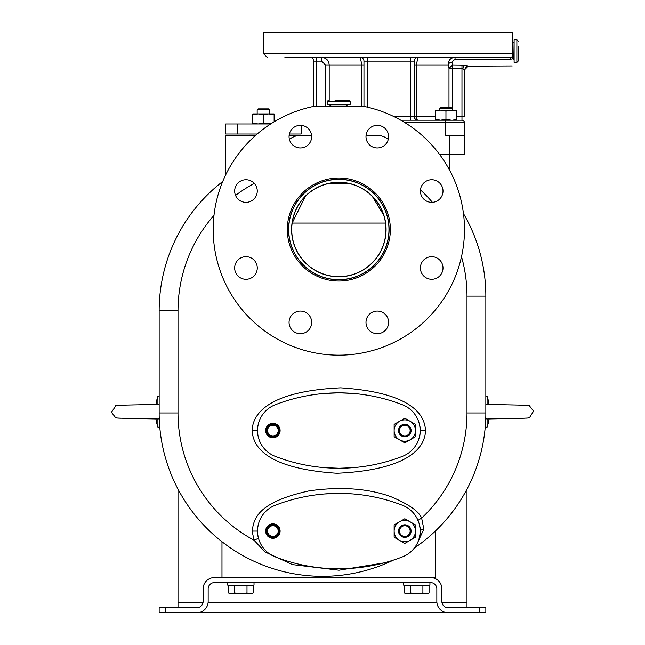 <?xml version="1.0" encoding="UTF-8"?>
<svg xmlns="http://www.w3.org/2000/svg" width="645" height="645" viewBox="0 0 645 645"><rect width="100%" height="100%" fill="white"/><g stroke="black" fill="none" stroke-linecap="round" stroke-linejoin="round"><path stroke-width="0.97" d="M466.996 489.136L466.996 607.727M178.004 607.727L178.004 489.136M196.854 612.75L448.146 612.75A11.312 11.312 0 0 1 436.842 601.438L436.842 588.877A6.281 6.281 0 0 0 430.562 582.596L214.438 582.596A6.281 6.281 0 0 0 208.158 588.877L208.158 601.438A11.312 11.312 0 0 1 196.854 612.75L159.154 612.75L159.154 607.727L196.854 607.727A6.281 6.281 0 0 0 203.135 601.438L203.135 588.877A11.312 11.312 0 0 1 214.438 577.565L435.585 577.565L435.585 530.835M400.787 120.204L461.973 120.204A2.516 2.516 0 0 1 464.481 122.719L464.481 154.131L439.358 154.131M449.404 169.837L449.404 135.281L445.639 135.281L445.639 122.719L464.481 122.719M311.591 135.281L301.142 135.281A18.85 18.85 0 0 0 289.395 139.393M388.274 139.393A18.85 18.85 0 0 0 376.527 135.281L366.078 135.281M313.833 106.385L363.836 106.385A125.646 125.646 0 0 1 443.212 299.465A125.646 125.646 0 0 1 234.458 299.465A125.646 125.646 0 0 1 313.833 106.385M443.01 191.049A11.312 11.312 0 0 0 431.699 179.745A11.312 11.312 0 0 0 420.395 191.049A11.312 11.312 0 0 0 431.699 202.361A11.312 11.312 0 0 0 443.01 191.049M390.354 229.523A51.519 51.519 0 0 0 338.835 178.004A51.519 51.519 0 0 0 287.315 229.523A51.519 51.519 0 0 0 338.835 281.035A51.519 51.519 0 0 0 390.354 229.523M385.299 128.653A11.312 11.312 0 0 0 369.303 128.653A11.312 11.312 0 0 0 369.303 144.649A11.312 11.312 0 0 0 385.299 144.649A11.312 11.312 0 0 0 385.299 128.653M300.368 125.34A11.312 11.312 0 0 0 289.057 136.651A11.312 11.312 0 0 0 300.368 147.963A11.312 11.312 0 0 0 311.672 136.651A11.312 11.312 0 0 0 300.368 125.34M237.973 183.059A11.312 11.312 0 0 0 237.973 199.047A11.312 11.312 0 0 0 253.961 199.047A11.312 11.312 0 0 0 253.961 183.059A11.312 11.312 0 0 0 237.973 183.059M234.659 267.989A11.312 11.312 0 0 0 245.963 279.293A11.312 11.312 0 0 0 257.274 267.989A11.312 11.312 0 0 0 245.963 256.678A11.312 11.312 0 0 0 234.659 267.989M292.37 330.385A11.312 11.312 0 0 0 308.366 330.385A11.312 11.312 0 0 0 308.366 314.389A11.312 11.312 0 0 0 292.37 314.389A11.312 11.312 0 0 0 292.37 330.385M377.301 333.699A11.312 11.312 0 0 0 388.613 322.387A11.312 11.312 0 0 0 377.301 311.075A11.312 11.312 0 0 0 365.989 322.387A11.312 11.312 0 0 0 377.301 333.699M439.697 275.979A11.312 11.312 0 0 0 439.697 259.991A11.312 11.312 0 0 0 423.709 259.991A11.312 11.312 0 0 0 423.709 275.979A11.312 11.312 0 0 0 439.697 275.979M389.096 229.523A50.262 50.262 0 0 0 338.835 179.262A50.262 50.262 0 0 0 288.573 229.523A50.262 50.262 0 0 0 338.835 279.777A50.262 50.262 0 0 0 389.096 229.523M337.561 179.278L331.449 179.802L337.561 179.278M344.075 179.536L346.22 179.802M346.123 179.794L344.809 179.616M291.717 229.523A47.117 47.117 0 0 1 338.835 182.398A47.117 47.117 0 0 1 385.952 229.523A47.117 47.117 0 0 1 338.835 276.641A47.117 47.117 0 0 1 291.717 229.523M385.508 223.073L292.161 223.073L305.367 196.354M383.686 215.083L372.302 196.354M369.464 193.718L368.005 192.516M365.086 190.396L364.594 190.065M347.582 183.22L330.079 183.22M313.075 190.065L312.583 190.396M309.664 192.516L308.205 193.718M346.381 106.385L347.292 104.812L330.377 104.812L331.288 106.385M329.837 104.498A0.629 0.629 0 0 1 330.377 104.812M347.832 104.498A0.629 0.629 0 0 0 347.292 104.812M350.146 104.498L327.523 104.498L327.523 101.733L350.146 101.733L350.146 104.498M335.061 100.354L348.76 100.354A1.379 1.379 0 0 1 350.146 101.733M328.91 100.354A1.379 1.379 0 0 0 327.523 101.733M348.76 100.354L342.608 100.354M417.549 542.776L423.838 529.134L421.645 518.088C418.863 511.235 408.519 504.059 390.612 496.569C367.795 488.402 340.753 486.483 309.479 490.797C255.525 502.6 253.936 519.91 252.139 531.077L254.025 540.212L264.974 551.918L292.499 564.593L339.028 570.196L383.92 562.9M425.531 430.562C424.853 419.306 418.726 392.942 340.616 387.847C259.854 391.62 252.461 419.347 252.139 430.562C252.816 441.817 258.943 468.181 337.053 473.269C417.815 469.496 425.208 441.769 425.531 430.562L420.508 430.562L419.887 425.918M257.508 534.544L258.169 536.971L257.161 531.077L258.169 525.183L257.307 528.86M349.63 493.715L348.598 493.651M334.949 493.425L334.424 493.441M420.5 530.73L420.226 527.973M420.177 527.691L419.516 525.224L420.508 531.077L419.516 536.938L420.177 534.471M213.979 215.39A144.496 144.496 0 0 0 178.004 310.801L159.154 310.801A163.346 163.346 0 0 1 222.743 181.463A163.346 163.346 0 0 0 159.154 310.801L159.154 412.969A163.346 163.346 0 0 0 393.563 560.045M414.3 548.081A163.346 163.346 0 0 0 485.846 412.969L485.846 296.128A163.346 163.346 0 0 0 463.473 213.616A163.346 163.346 0 0 1 485.846 296.128L466.996 296.128A144.496 144.496 0 0 0 461.514 256.686M221.977 577.565L221.977 541.719M479.566 607.727L485.846 607.727L485.846 612.75L479.566 612.75L479.566 607.727L448.146 607.727A6.281 6.281 0 0 1 441.865 601.438L441.865 588.877A11.312 11.312 0 0 0 430.562 577.565M254.017 582.596L254.017 585.104L227.637 585.104L227.637 582.596M251.01 593.811L253.162 592.949L253.162 585.612L228.499 585.612L228.499 592.949L231.579 593.9L234.659 592.949L240.827 593.9L246.995 592.949L250.075 593.9L252.413 593.336M234.659 585.612L234.659 592.949M246.995 585.612L246.995 592.949M250.075 593.9L230.144 593.9L228.499 592.949M429.933 582.596L429.933 585.104L403.544 585.104L403.544 582.596M426.917 593.811L429.07 592.949L429.07 585.612L404.407 585.612L404.407 592.949L407.487 593.9L410.575 592.949L416.735 593.9L422.902 592.949L425.99 593.9L428.328 593.336M410.575 585.612L410.575 592.949M422.902 585.612L422.902 592.949M425.99 593.9L406.06 593.9L404.407 592.949M479.566 612.75L448.146 612.75M326.031 568.309L326.91 568.366M329.135 568.503L330.643 568.584M337.061 568.761L337.778 568.769M339.883 568.769L340.6 568.761M343.866 568.705L339.512 568.769M420.242 534.116L420.5 531.448M324.387 568.181L338.835 568.769M352.581 493.917L339.512 493.385M338.835 493.385L324.387 493.981M275.181 556.853A175.908 175.908 0 0 0 402.496 556.853A27.646 27.646 0 0 0 402.496 505.301A175.908 175.908 0 0 0 275.181 505.301A27.646 27.646 0 0 0 275.181 556.853M265.659 531.077A7.224 7.224 0 0 1 272.883 523.853A7.224 7.224 0 0 1 280.107 531.077A7.224 7.224 0 0 1 272.883 538.301A7.224 7.224 0 0 1 265.659 531.077M399.473 540.325L394.135 537.245L394.135 524.909L404.81 518.749L415.493 524.909L415.493 537.245L404.81 543.413L399.473 540.325A10.683 10.683 0 0 0 415.493 531.077A10.683 10.683 0 0 0 399.473 521.829A10.683 10.683 0 0 0 399.473 540.325M404.81 537.358A6.281 6.281 0 0 0 411.099 531.077A6.281 6.281 0 0 0 404.81 524.796A6.281 6.281 0 0 0 398.529 531.077A6.281 6.281 0 0 0 404.81 537.358M404.81 525.74A5.337 5.337 0 0 0 399.473 531.077A5.337 5.337 0 0 0 404.81 536.414A5.337 5.337 0 0 0 410.156 531.077A5.337 5.337 0 0 0 404.81 525.74M272.883 537.986A6.91 6.91 0 0 1 265.974 531.077A6.91 6.91 0 0 1 272.883 524.167A6.91 6.91 0 0 1 279.793 531.077A6.91 6.91 0 0 1 272.883 537.986M272.883 537.358A6.281 6.281 0 0 0 279.164 531.077A6.281 6.281 0 0 0 272.883 524.796A6.281 6.281 0 0 0 266.595 531.077A6.281 6.281 0 0 0 272.883 537.358M272.883 525.74A5.337 5.337 0 0 0 267.538 531.077A5.337 5.337 0 0 0 272.883 536.414A5.337 5.337 0 0 0 278.221 531.077A5.337 5.337 0 0 0 272.883 525.74M347.599 393.079L346.51 393.031M331.159 393.031L330.071 393.079M252.139 430.562L257.161 430.562L257.782 425.918M257.782 435.206L257.161 430.562M330.071 468.036L331.159 468.085M346.51 468.085L347.599 468.036M420.508 430.562L419.887 435.206M324.387 467.657L338.835 468.254M339.512 468.254L352.581 467.714M352.581 393.402L339.512 392.861M338.835 392.861L324.387 393.458M275.181 456.329A175.908 175.908 0 0 0 402.496 456.329A27.646 27.646 0 0 0 402.496 404.786A175.908 175.908 0 0 0 275.181 404.786A27.646 27.646 0 0 0 275.181 456.329M265.659 430.562A7.224 7.224 0 0 1 272.883 423.33A7.224 7.224 0 0 1 280.107 430.562A7.224 7.224 0 0 1 272.883 437.786A7.224 7.224 0 0 1 265.659 430.562M399.473 439.809L394.135 436.721L394.135 424.394L404.81 418.226L415.493 424.394L415.493 436.721L404.81 442.889L399.473 439.809A10.683 10.683 0 0 0 415.493 430.562A10.683 10.683 0 0 0 399.473 421.306A10.683 10.683 0 0 0 399.473 439.809M404.81 436.842A6.281 6.281 0 0 0 411.099 430.562A6.281 6.281 0 0 0 404.81 424.273A6.281 6.281 0 0 0 398.529 430.562A6.281 6.281 0 0 0 404.81 436.842M404.81 425.216A5.337 5.337 0 0 0 399.473 430.562A5.337 5.337 0 0 0 404.81 435.899A5.337 5.337 0 0 0 410.156 430.562A5.337 5.337 0 0 0 404.81 425.216M272.883 437.471A6.91 6.91 0 0 1 265.974 430.562A6.91 6.91 0 0 1 272.883 423.644A6.91 6.91 0 0 1 279.793 430.562A6.91 6.91 0 0 1 272.883 437.471M272.883 436.842A6.281 6.281 0 0 0 279.164 430.562A6.281 6.281 0 0 0 272.883 424.273A6.281 6.281 0 0 0 266.595 430.562A6.281 6.281 0 0 0 272.883 436.842M272.883 425.216A5.337 5.337 0 0 0 267.538 430.562A5.337 5.337 0 0 0 272.883 435.899A5.337 5.337 0 0 0 278.221 430.562A5.337 5.337 0 0 0 272.883 425.216M289.145 135.281L301.142 135.281M225.75 174.747L225.75 135.281L255.726 135.281M237.674 134.023L237.674 123.977L225.75 123.977L225.75 134.023L257.161 134.031M289.371 134.023L301.142 134.023L301.142 125.372M237.674 123.977L270.658 123.977M270.908 123.816L263.442 123.018L258.105 123.977L252.767 123.018L252.767 113.923L258.105 113.923L252.767 114.874M263.442 114.874L258.105 113.923L268.788 113.923L263.442 114.874L263.442 123.018M252.767 123.018L252.767 123.977M274.125 121.816L274.125 114.874L268.788 113.923L274.125 113.923L274.125 114.874M268.788 108.892L269.731 109.835L268.788 108.892L258.105 108.892L257.161 109.835L269.731 109.835L269.731 113.923M309.939 57.381A3.773 3.773 0 0 1 313.704 61.146L313.704 106.409M464.481 116.439L464.481 69.902L464.481 116.431L461.973 116.439L461.973 68.37L464.481 69.902L468.254 66.145L464.481 65.089L452.734 64.919L448.985 68.37L452.734 68.37L452.734 110.15M456.636 116.439L461.973 116.439L461.973 120.204L456.636 120.204L461.973 120.204L456.636 120.204L456.636 119.252L452.734 120.204M417.992 120.204A3.773 3.773 0 0 1 414.227 116.439A3.773 3.773 0 0 0 417.992 120.204A3.773 1.701 90 0 1 416.291 116.439L414.227 116.439L414.227 64.919L416.291 64.919L417.992 57.381A3.773 3.773 0 0 0 414.227 61.146L414.227 116.439L410.454 116.439L410.454 120.204M499.415 57.381L284.921 57.381M307.536 57.381L338.835 57.381M509.929 57.381A3.773 3.741 -90 0 0 512.227 56.575L512.227 58.88C512.227 68.209 512.227 68.209 512.227 58.88A3.773 2.008 -2.8 0 1 510.598 59.138C511.074 68.402 511.074 68.402 510.598 59.138L509.929 57.381L455.048 57.381C450.549 57.727 448.259 60.243 448.186 64.919A3.773 2.733 167.6 0 1 451.879 62.154L452.734 64.919L452.734 68.37L461.973 68.37L461.973 64.919M363.965 106.409L363.965 61.146A3.773 3.773 0 0 0 360.192 57.381A3.773 3.773 0 0 1 363.965 61.146A3.773 3.773 0 0 0 360.192 57.381L361.893 64.919L329.2 64.919C328.757 60.34 326.249 57.832 321.661 57.381L316.219 57.381L316.219 106.385M512.227 56.575L512.227 32.25L263.442 32.25L263.442 53.608L267.215 57.381M510.598 59.138L455.048 59.138L451.879 62.154M435.278 116.439L416.291 116.439L416.291 64.919L448.186 64.919L448.985 68.37L448.985 107.642M516.879 62.404L516.879 39.788L514.113 39.788L514.113 62.404L516.879 62.404L518.266 61.025L518.266 55.454M518.266 46.746L518.266 61.025M518.266 53.277L518.266 51.1M451.298 120.204L445.953 119.252L440.616 120.204L435.278 119.252L435.278 110.15L440.616 110.15L435.278 111.109M445.953 111.109L440.616 110.15L451.298 110.15L445.953 111.109L445.953 119.252M435.278 119.252L435.278 120.204M456.636 119.252L456.636 111.109L451.298 110.15L456.636 110.15L456.636 111.109M452.242 108.586L451.298 107.642L440.616 107.642L439.672 108.586L452.242 108.586L452.242 110.15M449.404 135.281L464.481 135.281M485.225 427.2L487.104 427.151L487.104 418.984L485.741 418.774M485.846 404.625L487.104 404.439L487.104 396.272L485.846 396.232M528.965 405.649L529.408 405.786C533.996 405.133 502.189 404.802 487.233 404.423L487.04 404.439M487.104 418.984L487.225 418.992C502.181 418.621 533.947 418.291 529.368 417.646L528.916 417.783L529.368 417.646M529.408 405.786L533.568 411.155L529.537 417.589M158.702 418.903L157.896 418.984L157.896 427.151L159.775 427.2M116.035 417.775L115.592 417.629C111.005 418.291 142.811 418.621 157.767 418.992L158.025 418.976M159.154 396.232L157.896 396.272L157.896 404.439L159.154 404.617M115.592 417.629L111.432 412.268L115.939 405.681M115.632 405.778C111.053 405.133 142.819 404.802 157.775 404.423L157.888 404.439M178.004 602.696L203.006 602.696M208.085 602.696L436.915 602.696M441.994 602.696L466.996 602.696M288.702 229.523A50.133 50.133 0 0 0 338.835 279.648A50.133 50.133 0 0 0 388.967 229.523A50.133 50.133 0 0 0 338.835 179.391A50.133 50.133 0 0 0 288.702 229.523M291.588 229.523A47.246 47.246 0 0 1 338.835 182.269A47.246 47.246 0 0 1 386.081 229.523A47.246 47.246 0 0 1 338.835 276.769A47.246 47.246 0 0 1 291.588 229.523M178.004 310.801L178.004 412.969A144.496 144.496 0 0 0 254.025 540.212L258.5 538.325M254.299 183.414A144.496 144.496 0 0 0 235.53 195.411M432.424 202.337A144.496 144.496 0 0 0 420.451 189.896M417.371 520.733L421.645 518.088A144.496 144.496 0 0 0 466.996 412.969L466.996 296.128M252.139 531.077L257.161 531.077M423.838 529.134A5.023 2.064 -0 0 0 420.508 531.077M178.004 412.969L159.154 412.969M466.996 412.969L485.846 412.969M165.434 612.75L165.434 607.727M405.028 122.719L445.639 122.719L445.639 120.204M410.454 57.381L410.454 61.146L414.227 61.146A3.773 3.773 0 0 1 417.992 57.381M363.965 61.146L410.454 61.146L410.454 116.439L393.603 116.439M313.704 61.146L321.661 61.146L325.459 64.919L325.459 106.385M512.227 53.608L263.442 53.608M455.048 57.381L455.048 59.138M367.731 107.239L367.731 57.381M321.661 57.381L321.661 61.146M329.2 100.354L329.2 64.919L325.459 64.919M361.893 106.385L361.893 64.919L363.965 64.919M329.2 106.385L329.2 104.498M462.973 68.588A3.773 1.492 99.9 0 1 464.481 65.089M512.227 58.647L513.799 59.55L514.113 42.102M230.652 585.612L230.652 585.104M251.002 585.612L251.002 585.104M406.56 585.612L406.56 585.104M426.917 585.612L426.917 585.104M258.105 108.892L257.161 109.835L257.161 113.923M512.227 65.959L468.254 66.177C467.44 65.161 466.182 66.419 464.481 69.942M512.227 43.554L513.799 42.643M513.799 59.55L514.113 60.098M516.879 39.788L518.266 41.167M439.672 108.586L439.672 110.15M517.153 418.395L524.151 418.218M524.401 418.21L525.224 418.178M525.675 418.154L526.457 418.121M526.594 418.113L527.167 418.081M527.417 418.057L528.271 417.928M528.279 417.928L528.884 417.791M487.104 427.151A48.706 48.706 0 0 0 489.071 418.944M489.071 404.48A48.706 48.706 0 0 0 487.104 396.272M510.59 404.899L512.985 404.939M513.299 404.947L515.855 404.995M516.145 405.004L516.943 405.02M516.959 405.02L518.774 405.06M520.467 405.1L522.369 405.149M523.804 405.189L524.78 405.229M525.014 405.237L525.473 405.253M525.828 405.27L526.497 405.302M526.634 405.31L527.344 405.358M527.352 405.358L528.707 405.584M157.896 396.272A48.706 48.706 0 0 0 155.929 404.48M135.023 418.541L155.929 418.944A48.706 48.706 0 0 0 157.896 427.151M134.716 418.532L132.015 418.484M131.701 418.476L129.145 418.428M128.855 418.42L128.057 418.403M128.041 418.403L126.227 418.363M124.533 418.323L122.631 418.274M121.195 418.226L120.22 418.194M119.986 418.186L119.527 418.17M119.172 418.154L118.503 418.121M118.366 418.113L117.656 418.065M117.648 418.065L116.294 417.839M121.316 405.189L120.849 405.205M120.599 405.213L119.776 405.245M119.325 405.262L118.543 405.302M118.406 405.31L117.833 405.342M117.584 405.366L116.729 405.495M116.721 405.495L116.116 405.632"/></g></svg>
